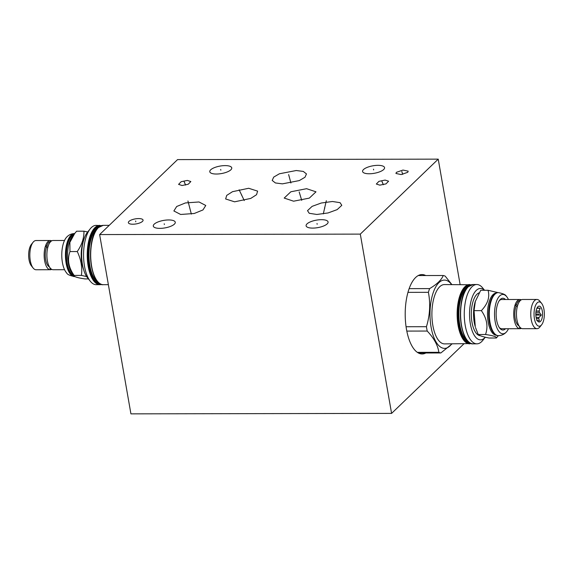 <?xml version="1.0" encoding="UTF-8"?>
<svg xmlns="http://www.w3.org/2000/svg" width="573" height="573" viewBox="0 0 573 573"><rect width="100%" height="100%" fill="white"/><g stroke="black" fill="none" stroke-linecap="round" stroke-linejoin="round"><path stroke-width="0.86" d="M460.112 284.537L438.23 159.144L177.558 159.602L99.63 234.572L130.923 413.856L391.588 413.398L360.302 234.113L99.63 234.572M438.23 159.144L360.302 234.113M182.071 185.509L178.575 184.377L181.183 181.698L187.35 180.423L190.845 181.548L188.238 184.234L182.071 185.509M379.82 185.158L376.325 184.033L378.932 181.355L385.099 180.08L388.594 181.204L385.987 183.883L379.82 185.158M128.961 221.407A7.463 2.55 170.1 0 1 136.997 218.657A7.463 2.55 170.1 0 1 143.071 220.111A7.463 2.55 170.1 0 1 142.476 221.386A7.463 2.55 170.1 0 1 134.44 224.136A7.463 2.55 170.1 0 1 128.366 222.682A7.463 2.55 170.1 0 1 128.961 221.407M210.663 169.837A11.159 3.81 170.1 0 1 222.682 165.726A11.159 3.81 170.1 0 1 231.757 167.903A11.159 3.81 170.1 0 1 230.869 169.801A11.159 3.81 170.1 0 1 218.85 173.913A11.159 3.81 170.1 0 1 209.775 171.742A11.159 3.81 170.1 0 1 210.663 169.837M154.18 224.179A11.159 3.81 170.1 0 1 166.199 220.068A11.159 3.81 170.1 0 1 175.274 222.238A11.159 3.81 170.1 0 1 174.385 224.143A11.159 3.81 170.1 0 1 162.367 228.255A11.159 3.81 170.1 0 1 153.292 226.077A11.159 3.81 170.1 0 1 154.18 224.179M306.985 223.907A11.159 3.81 170.1 0 1 319.003 219.796A11.159 3.81 170.1 0 1 328.085 221.973A11.159 3.81 170.1 0 1 327.197 223.871A11.159 3.81 170.1 0 1 315.179 227.982A11.159 3.81 170.1 0 1 306.097 225.812A11.159 3.81 170.1 0 1 306.985 223.907M363.468 169.572A11.159 3.81 170.1 0 1 375.487 165.461A11.159 3.81 170.1 0 1 384.562 167.631A11.159 3.81 170.1 0 1 383.674 169.536A11.159 3.81 170.1 0 1 371.655 173.648A11.159 3.81 170.1 0 1 362.58 171.47A11.159 3.81 170.1 0 1 363.468 169.572M185.408 202.942L199.003 201.968L205.771 205.478L202.957 209.94L194.24 213.493L180.645 214.467L173.877 210.964L176.692 206.495L185.408 202.942M340.076 202.67L341.795 205.327L337.182 209.611L328.064 212.948L316.848 214.467L309.234 213.292L307.515 210.642L312.127 206.352L321.245 203.021L332.462 201.495L340.076 202.67M234.586 201.818L225.64 198.96L226.722 195.386L232.495 191.69L248.668 188.273L257.621 191.131L256.539 194.705L250.766 198.408L234.586 201.818M293.598 201.195L284.201 198.072L290.855 191.776L306.584 188.696L315.988 191.819L309.327 198.115L293.598 201.195M282.41 183.854L275.391 182.952L272.204 180.438L273.708 177.1L279.38 173.784L296.27 170.518L303.289 171.42L306.476 173.927L304.972 177.265L299.299 180.581L282.41 183.854M396.401 172.33L402.977 170.059L408.198 171.169L407.732 172.308L401.157 174.579L395.936 173.461L396.401 172.33M463.872 343.857L391.588 413.398M425.854 352.982A39.709 16.853 -90.1 0 1 422.122 353.978A39.709 16.853 -90.1 0 1 405.526 321.926A39.709 16.853 -90.1 0 1 415.633 277.497A39.709 16.853 -90.1 0 1 421.986 274.56A39.709 16.853 -90.1 0 1 425.718 275.541M88.428 278.915L84.962 278.922C77.154 277.762 73.537 276.594 74.125 275.42C68.538 267.476 67.148 259.519 69.956 251.561L69.877 242.358L74.712 233.462L76.632 231.198L83.945 231.191L87.698 231.993M74.712 233.462L72.327 236.448A21.086 8.953 89.9 0 0 67.607 255.085A21.086 8.953 89.9 0 0 72.391 273.701L74.289 276.064L74.125 275.42L81.43 275.405C82.44 267.448 81.051 259.497 77.269 251.547C81.889 244.757 84.116 237.967 83.945 231.191M74.204 275.957A21.086 8.953 89.9 0 1 66.532 257.692A21.086 8.953 89.9 0 1 71.997 235.546A21.086 8.953 -90.1 0 1 74.132 234.192M74.64 233.548L74.54 233.548A21.523 9.132 -90.1 0 0 71.102 235.145A21.523 9.132 -90.1 0 0 65.623 259.225A21.523 9.132 -90.1 0 0 74.619 276.594L74.984 276.594A21.523 9.132 -90.1 0 1 66.045 259.146A21.523 9.132 -90.1 0 1 71.532 235.145A21.523 9.132 -90.1 0 1 74.626 233.569M74.619 276.594C69.849 275.627 67.22 274.431 66.719 273.013A19.668 8.351 -90.1 0 1 61.777 255.092A19.668 8.351 -90.1 0 1 66.654 237.158A19.668 8.351 -90.1 0 1 66.941 236.871M64.505 240.481L53.053 240.495A14.611 6.203 89.9 0 0 50.718 241.577A14.611 6.203 89.9 0 0 47 257.929A14.611 6.203 89.9 0 0 53.103 269.725L64.563 269.704M48.118 246.311A1.39 0.802 -160.7 0 0 46.198 246.462A1.39 0.802 -160.7 0 0 46.778 247.457L47.788 247.457M49.436 266.903A11.99 5.093 -90.1 0 1 45.546 259.06A11.99 5.093 -90.1 0 1 46.499 247.235M49.93 267.677A1.39 1.253 -76.2 0 0 51.455 269.203M51.685 240.861A14.611 6.203 89.9 0 0 50.324 240.502A14.611 6.203 89.9 0 0 47.982 241.584A14.611 6.203 89.9 0 0 44.264 257.929A14.611 6.203 89.9 0 0 50.374 269.725A14.611 6.203 89.9 0 0 51.735 269.367M50.324 240.502L36.013 240.531A14.611 6.203 89.9 0 0 33.678 241.613A14.611 6.203 89.9 0 0 33.105 242.236A14.611 6.203 89.9 0 0 29.832 255.15A14.611 6.203 89.9 0 0 33.155 268.057A14.611 6.203 89.9 0 0 36.063 269.754L50.374 269.725M33.105 242.236L31.372 244.413A12.148 5.157 89.9 0 0 28.65 255.157A12.148 5.157 89.9 0 0 31.408 265.879L33.155 268.057M77.269 251.547L69.956 251.561M86.638 276.573L81.43 275.405M83.465 240.789A21.523 9.132 89.9 0 0 83.515 269.324M101.571 284.416A29.66 12.592 -90.1 0 1 99.874 284.688L96.207 284.695A29.66 12.592 -90.1 0 1 90.298 281.25L87.483 277.747A25.692 10.908 -90.1 0 1 82.476 264.74A25.692 10.908 -90.1 0 1 87.404 232.359L90.205 228.842A29.66 12.592 -90.1 0 1 96.099 225.375L101.493 225.626M90.298 281.25A29.66 12.592 -90.1 0 1 84.51 266.237A29.66 12.592 -90.1 0 1 90.205 228.842M498.016 292.617L488.038 290.282C490.008 297.065 487.781 303.848 481.363 310.645C486.943 318.588 488.332 326.546 485.524 334.503C493.339 335.663 496.949 336.831 496.368 338.006L498.36 335.656M496.168 335.212A21.086 8.953 -90.1 0 1 487.637 317.843A21.086 8.953 -90.1 0 1 493.038 294.615A21.086 8.953 89.9 0 1 496.096 293.068M493.582 332.956A21.086 8.953 -90.1 0 1 493.432 332.77A21.086 8.953 -90.1 0 1 488.64 314.154A21.086 8.953 -90.1 0 1 493.367 295.518A21.086 8.953 -90.1 0 1 493.518 295.331M498.46 335.656A21.523 9.132 89.9 0 1 489.464 318.28A21.523 9.132 89.9 0 1 494.943 294.207A21.523 9.132 89.9 0 1 498.381 292.61L497.951 292.617A21.523 9.132 89.9 0 0 494.513 294.207A21.523 9.132 89.9 0 0 493.675 295.131A21.523 9.132 89.9 0 0 488.855 314.154A21.523 9.132 89.9 0 0 493.74 333.157A21.523 9.132 89.9 0 0 498.023 335.656L498.46 335.656C501.375 335.556 503.846 334.517 505.866 332.533L506.346 332.046A19.668 8.351 89.9 0 0 508.495 328.73M508.437 299.507A19.668 8.351 89.9 0 0 506.281 296.191A19.668 8.351 89.9 0 0 499.699 295.912A19.668 8.351 89.9 0 0 495.158 321.553A19.668 8.351 89.9 0 0 506.059 332.34A19.668 8.351 89.9 0 0 506.346 332.046M505.493 299.507A15.886 6.74 89.9 0 0 500.315 299.421A15.886 6.74 89.9 0 0 499.692 300.102A15.886 6.74 89.9 0 0 496.139 314.14A15.886 6.74 89.9 0 0 499.742 328.164A15.886 6.74 89.9 0 0 505.443 328.838A15.886 6.74 89.9 0 0 505.544 328.737M499.248 300.718A14.611 6.203 -90.1 0 1 499.37 300.596A14.611 6.203 -90.1 0 1 501.704 299.514L519.897 299.486A14.611 6.203 -90.1 0 1 521.265 299.844M521.315 328.35A14.611 6.203 -90.1 0 1 519.947 328.709A14.611 6.203 -90.1 0 1 513.838 316.912A14.611 6.203 -90.1 0 1 517.562 300.567A14.611 6.203 -90.1 0 1 519.897 299.486M519.947 328.709L501.755 328.744A14.611 6.203 -90.1 0 1 499.291 327.548M516.072 306.218A11.99 5.093 89.9 0 0 515.12 318.044A11.99 5.093 89.9 0 0 519.009 325.887M517.362 306.433L516.352 306.44A1.39 0.802 -160.7 0 1 515.772 305.445L518.243 301.226L521.194 299.88M517.691 305.294A1.39 0.802 -160.7 0 0 515.772 305.445M519.503 326.66A1.39 1.253 -76.2 0 0 521.029 328.179M541.628 324.791L539.895 326.968A14.611 6.203 -90.1 0 1 539.322 327.598A14.611 6.203 -90.1 0 1 536.987 328.68L522.676 328.709A14.611 6.203 -90.1 0 1 516.574 316.912A14.611 6.203 -90.1 0 1 520.291 300.56A14.611 6.203 -90.1 0 1 522.626 299.478L536.937 299.457A14.611 6.203 -90.1 0 1 539.845 301.154L541.592 303.325A12.148 5.157 -90.1 0 1 544.35 314.054A12.148 5.157 -90.1 0 1 541.628 324.791A12.148 5.157 -90.1 0 1 541.156 325.314A12.148 5.157 -90.1 0 1 534.423 318.652A12.148 5.157 -90.1 0 1 537.23 302.809A12.148 5.157 -90.1 0 1 541.592 303.325M536.987 328.68A14.611 6.203 -90.1 0 1 530.885 316.883A14.611 6.203 -90.1 0 1 534.602 300.539A14.611 6.203 -90.1 0 1 536.937 299.457M540.475 321.417A7.943 3.374 89.9 0 0 542.373 311.483A7.943 3.374 89.9 0 0 538.269 306.419A7.943 3.374 89.9 0 0 537.911 306.713A7.943 3.374 89.9 0 0 535.827 314.513A7.943 3.374 89.9 0 0 538.291 321.711A7.943 3.374 89.9 0 0 540.475 321.417M536.708 320.457L539.429 320.859L538.713 318.524A6.396 2.715 89.9 0 0 539.086 317.399L541.327 315.064L539.372 312.328A6.396 2.715 89.9 0 0 539.143 311.01L540.146 308.267L537.424 307.873A6.396 2.715 89.9 0 0 537.145 307.744M536.414 318.531L538.713 318.524M536.077 311.017L539.143 311.01M535.898 312.335L539.372 312.328M536.142 317.406L539.086 317.399M540.146 308.267L536.88 308.274M541.327 315.064L535.848 315.071M475.375 301.14L474.05 310.652L475.275 326.739A21.523 9.132 -90.1 0 1 475.232 301.613L480.726 290.296L488.038 290.282M475.533 327.577L478.211 334.517C479.429 335.685 483.046 336.86 489.055 338.02L496.368 338.006M478.211 334.517L485.524 334.503M479.128 292.86A21.523 9.132 89.9 0 0 476.965 294.236A21.523 9.132 89.9 0 0 471.457 318.015A21.523 9.132 89.9 0 0 480.224 335.678M484.436 290.289A25.692 10.908 89.9 0 0 472.668 296.083A25.692 10.908 89.9 0 0 470.361 323.867A25.692 10.908 89.9 0 0 485.295 337.211L482.795 340.362A29.66 12.592 89.9 0 1 476.901 343.836A29.66 12.592 89.9 0 1 465.204 325.371A29.66 12.592 89.9 0 1 476.793 284.509A29.66 12.592 89.9 0 1 482.702 287.961L484.572 290.289M471.4 284.781L444.433 284.566A29.66 12.592 89.9 0 0 432.844 325.428A29.66 12.592 -90.1 0 0 444.541 343.893L471.507 343.578M451.725 343.879A34.151 14.497 -90.1 0 1 431.082 327.126A34.151 14.497 89.9 0 1 434.893 288.556A34.151 14.497 89.9 0 1 451.617 284.552M406.809 331.087L427.207 331.051A38.835 16.481 -90.1 0 1 426.799 328.895A38.835 16.481 89.9 0 1 426.441 326.696C429.936 315.229 430.588 303.776 428.396 292.323A38.835 16.481 89.9 0 1 429.614 288.606C436.991 284.237 441.532 279.875 443.23 275.513A38.835 16.481 89.9 0 1 445.207 276.15L451.861 284.552M427.207 331.051C433.933 338.134 437.822 345.225 438.868 352.316A38.835 16.481 -90.1 0 0 440.845 352.961L452.083 343.879M418.383 352.997L440.845 352.961M406.064 326.732L426.441 326.696M417.337 352.359L438.868 352.316M407.962 292.359L428.396 292.323M409.136 288.642L429.614 288.606M418.247 275.556L443.23 275.513M474.05 310.652L481.363 310.645M184.771 183.339L184.642 182.594M183.912 181.111L185.616 185.079M382.52 182.988L382.392 182.243M381.661 180.767L383.366 184.728M135.78 221.765L135.651 221.02M220.834 170.195L220.698 169.45M164.351 224.53L164.222 223.785M317.156 224.265L317.027 223.52M373.639 169.923L373.51 169.178M189.892 208.593L189.756 207.849M187.937 200.965L191.353 214.094M324.719 208.357L324.59 207.605M326.309 200.729L323.308 213.901M241.699 195.422L241.562 194.67M239.134 189.806L244.263 200.579M300.159 195.321L300.023 194.569M299.178 191.905L301.72 200.357M289.408 177.558L289.272 176.806M288.642 174.586L290.905 183.002M402.131 172.695L402.002 171.943M401.816 171.52L402.704 174.357M539.193 314.061L535.819 314.068M101.6 284.423L99.874 284.688A29.66 12.592 -90.1 0 1 88.178 266.23A29.66 12.592 -90.1 0 1 95.025 227.56A29.66 12.592 -90.1 0 1 99.766 225.368M101.049 284.229A29.266 12.42 89.9 0 1 88.084 261.61A29.266 12.42 89.9 0 1 95.447 227.932A29.266 12.42 -90.1 0 1 100.948 225.826M99.473 226.643A28.435 12.069 -90.1 0 0 95.584 228.699A28.435 12.069 89.9 0 0 88.285 259.748A28.435 12.069 89.9 0 0 99.573 283.42M97.84 228.068A27.798 11.797 -90.1 0 0 96.264 229.286A27.798 11.797 89.9 0 0 88.987 257.005A27.798 11.797 89.9 0 0 97.933 281.995M97.181 229.007A29.266 12.42 89.9 0 0 90.491 255.042A29.266 12.42 89.9 0 0 97.274 281.057M91.63 266.223A29.66 12.592 -90.1 0 1 98.477 227.553A29.66 12.592 -90.1 0 1 103.219 225.361L98.269 227.639C85.606 237.96 89.696 286.507 103.326 284.688A29.66 12.592 -90.1 0 1 91.63 266.223M473.234 343.843C459.603 345.662 455.514 297.115 468.177 286.794L473.126 284.516A29.66 12.592 89.9 0 0 468.385 286.715A29.66 12.592 89.9 0 0 461.537 325.378A29.66 12.592 89.9 0 0 473.234 343.843L476.901 343.836M467.181 340.212A29.266 12.42 -90.1 0 1 460.398 314.205A29.266 12.42 -90.1 0 1 467.095 288.169M467.747 287.223A27.798 11.797 89.9 0 0 466.171 288.448A27.798 11.797 -90.1 0 0 458.894 316.16A27.798 11.797 -90.1 0 0 467.84 341.15M469.48 342.575A28.435 12.069 -90.1 0 1 458.192 318.903A28.435 12.069 -90.1 0 1 465.491 287.861A28.435 12.069 89.9 0 1 469.38 285.798M470.956 343.385A29.266 12.42 -90.1 0 1 457.992 320.765A29.266 12.42 -90.1 0 1 465.355 287.087A29.266 12.42 89.9 0 1 470.856 284.982M469.674 284.523A29.66 12.592 89.9 0 0 464.932 286.722A29.66 12.592 89.9 0 0 458.085 325.385A29.66 12.592 89.9 0 0 469.781 343.85M66.654 237.158L67.134 236.678C69.154 234.694 71.625 233.648 74.54 233.548M50.839 269.217L51.67 269.331M51.62 240.896L48.576 242.336L46.198 246.462M108.376 284.674L103.326 284.688M109.214 225.347L103.219 225.361M493.432 332.77L493.74 333.157M493.367 295.518L493.675 295.131M498.381 292.61C503.151 293.584 505.78 294.773 506.281 296.191M521.244 328.308L520.413 328.2M473.126 284.516L476.793 284.509"/></g></svg>
